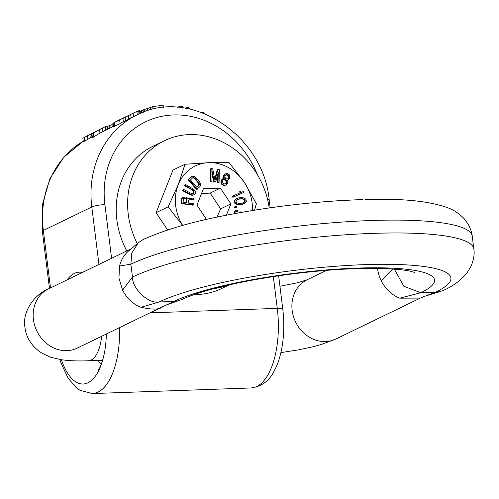 <?xml version="1.0" encoding="UTF-8"?>
<svg xmlns="http://www.w3.org/2000/svg" width="499" height="499" viewBox="0 0 499 499"><rect width="100%" height="100%" fill="white"/><g stroke="black" fill="none" stroke-linecap="round" stroke-linejoin="round"><path stroke-width="0.75" d="M67.128 279.845A55.957 25.106 88 0 1 82.329 272.485M106.337 334.006A55.957 25.106 88 0 1 103.985 354.945A55.957 25.106 88 0 1 61.377 359.735M120.721 119.261A102.039 89.458 64.2 0 0 118.194 120.427L113.161 123.128L113.604 126.69L120.103 123.596A98.746 86.57 64.2 0 1 123.34 121.706M50.499 287.898L43.344 230.457A9.874 1.715 172.9 0 0 42.365 231.361L42.552 204.21L49.85 178.823L63.772 157.241L83.233 141.273A98.746 86.57 64.2 0 0 43.344 230.457L91.797 206.985A98.746 86.57 -115.8 0 1 136.951 115.001L134.505 116.186A98.746 86.57 64.2 0 0 133.545 116.66L123.378 122.005L122.935 118.438A102.039 89.458 64.2 0 1 125.417 117.028L133.114 113.204L122.935 118.438M82.853 138.198L98.066 130.276A102.039 89.458 -115.8 0 0 91.928 133.988L93.382 133.283A102.039 89.458 64.2 0 1 99.519 129.572L102.432 128.162A102.039 89.458 64.2 0 1 105.252 126.696L102.339 128.106A102.039 89.458 -115.8 0 1 102.838 127.863L101.384 128.567A102.039 89.458 64.2 0 0 100.885 128.811L82.853 138.198L83.302 141.828L92.278 136.813M105.252 126.696L105.682 130.164A98.746 86.57 64.2 0 0 102.869 131.68L99.962 133.09A98.746 86.57 64.2 0 0 93.843 136.951L92.384 137.655L91.928 133.988M185.46 108.227L186.414 107.266L186.551 108.414M189.277 108.938L189.146 107.903A102.039 89.458 64.2 0 0 186.414 107.266M204.933 113.747L204.889 113.354A102.039 89.458 64.2 0 0 202.076 112.15L201.234 112.331M177.644 107.31L180.07 106.131L180.245 107.535M182.94 107.853L182.777 106.561A102.039 89.458 64.2 0 0 180.07 106.131M141.011 113.173L140.961 111.071L143.082 109.955L143.369 112.238M163.41 107.522L163.148 105.432A102.039 89.458 64.2 0 0 152.682 106.736L143.082 109.955M141.292 111.427L139.988 111.838M125.898 116.785L125.891 116.704A102.039 89.458 64.2 0 0 125.43 116.922A102.039 89.458 64.2 0 0 119.66 120.022L120.103 123.596M125.43 116.922L123.247 117.982A102.039 89.458 64.2 0 0 119.96 119.673L116.897 121.145M118.207 120.521L116.891 121.082M140.194 113.516L139.839 110.659L136.888 111.495A102.039 89.458 64.2 0 0 133.114 113.204L133.545 116.66M113.161 123.128L119.66 120.022M111.944 124.675L106.948 126.559M112.231 126.977L111.888 124.27L113.211 123.54M102.838 127.863A102.039 89.458 -115.8 0 1 103.337 127.625M105.258 126.746A102.039 89.458 -115.8 0 1 106.886 126.047L107.297 129.366M202.076 112.15L202.145 112.662M140.961 111.071L141.217 113.092M141.629 110.659L141.897 112.811M144.604 109.312L144.897 111.676M147.342 108.283L147.654 110.759M150.162 107.354L150.48 109.93M152.682 106.736L153 109.281M140.069 111.807L140.275 113.485M114.202 122.667L114.645 126.241M125.168 117.309L125.611 120.877M128.274 115.668L128.717 119.192M130.663 114.427L131.1 117.92M136.888 111.495L137.3 114.832M138.635 110.822L139.034 114.028M139.595 110.547L139.982 113.61M107.31 126.397L107.659 129.185M109.555 125.492L109.886 128.112M112.768 123.752L113.117 126.546M87.456 135.597L87.899 139.165M84.306 137.493L84.761 141.123M89.864 134.287L90.307 137.818M91.517 133.445L91.953 136.969M93.382 133.283L93.843 136.951M99.519 129.572L99.962 133.09M102.432 128.162L102.869 131.68M377.593 268.418A32.915 28.855 64.2 0 0 377.656 268.986A32.915 28.855 64.2 0 0 381.298 280.962C385.64 289.264 391.796 294.996 399.755 298.165L420.258 298.096L425.086 296.144M379.714 199.382L370.701 199.419M354.745 199.881L363.054 199.588M354.783 199.874L337.817 200.773C296.93 203.505 257.185 208.838 218.568 216.784C188.429 222.841 163.21 230.469 142.92 239.67L138.429 242.633L131.78 253.074L130.875 264.196A181.037 31.437 -7.1 0 1 330.887 222.922A181.037 31.437 -7.1 0 1 472.222 236.114C472.035 233.114 470.788 229.322 468.486 224.737L464.438 219.005C459.024 213.435 453.398 209.667 447.553 207.703C431.286 201.87 408.862 199.089 380.288 199.351M179.129 300.598L173.902 301.452L159.206 301.97C148.459 304.309 132.048 288.422 132.478 277.064L130.875 264.196L119.579 265.992L118.943 278.118L122.586 290.094C126.996 298.62 133.152 304.353 141.042 307.297C152.501 309.867 159.749 309.654 162.793 306.66L167.845 304.421L182.179 299.419C186.913 297.086 193.961 294.479 203.33 291.603C216.023 287.773 231.137 284.174 248.683 280.818C276.24 275.623 304.296 271.974 332.858 269.878C350.392 268.637 366.066 268.163 379.882 268.456C394.484 268.874 404.92 269.865 411.195 271.425L414.482 272.404M141.042 307.297L159.206 301.97A154.702 26.865 -7.1 0 1 364.364 264.651A154.702 26.865 -7.1 0 1 435.558 292.214L440.068 291.559L443.829 290.181C452.587 286.42 460.234 280.781 466.771 273.265L471.087 266.216C473.801 259.361 474.711 253.617 473.825 248.982L472.222 236.114M130.133 249.768A32.915 28.855 64.2 0 0 119.585 265.992M440.068 291.559L425.185 296.107L435.558 292.214L420.857 292.732L399.755 298.165M394.329 269.129L403.81 286.251L420.857 292.732A138.248 24.008 -7.1 0 0 357.234 268.1A138.248 24.008 -7.1 0 0 173.902 301.452L163.791 306.18M229.216 284.867L221.855 288.428A78.998 69.255 -115.8 0 1 194.18 294.572M126.827 250.928A78.998 69.255 -115.8 0 1 116.853 219.822A78.998 69.255 64.2 0 1 152.975 146.238L164.377 140.712A78.998 69.255 64.2 0 0 128.255 214.302A78.998 69.255 -115.8 0 0 137.294 243.624M228.087 285.122A78.998 69.255 -115.8 0 1 214.14 288.553M269.192 207.952A78.998 69.255 64.2 0 0 164.377 140.712M254.546 210.179L256.399 203.735L244.416 182.416L229.122 162.699L208.713 162.674L184.992 164.258L172.966 170.084L156.106 212.68L167.614 229.989M156.106 212.68L168.138 206.854L182.671 225.442M252.463 210.516A42.789 37.512 64.2 0 0 244.416 182.416A42.789 37.512 64.2 0 0 208.713 162.674A42.789 37.512 64.2 0 0 178.218 184.755A42.789 37.512 64.2 0 0 182.696 225.436M184.992 164.258L178.218 184.755L168.138 206.854M226.427 215.194L230.894 203.898L220.408 188.111L203.43 188.709L196.949 205.095L206.474 219.429M188.435 200.174L193.2 199.494L193.768 199.22L193.793 197.928L187.955 198.802L187.468 197.997L185.715 197.024L182.921 197.392L181.879 198.908L181.792 203.33L193.656 204.927L193.681 203.823L188.379 203.105L188.441 199.974L193.768 199.22M182.921 197.392L181.58 198.303L181.305 199.188L181.224 203.604L193.088 205.201L193.656 204.927M185.503 184.468L185.11 185.447L193.213 190.163L194.024 192.414L193.269 193.587L191.778 193.755L183.538 189.364L183.152 190.344L191.616 194.866L193.874 194.922L195.427 193.194L195.315 191.335L193.837 189.314L185.503 184.468L184.536 185.722L191.772 189.751L193.213 191.154L193.456 192.689L192.807 193.749M183.538 189.364L182.578 190.618L189.813 194.654L192.109 195.334L193.874 194.922M192.327 176.209L190.98 176.871L188.117 179.734L196.637 189.601L200.068 186.47L200.592 184.767L199.862 182.372L196.357 178.049L194.367 176.521L192.327 176.209L188.691 179.459L197.205 189.327M217.658 174.519L217.483 182.565L219.08 182.428L219.36 169.66L217.82 169.448L215.007 180.513L212.686 168.749L211.152 168.537L210.871 181.305L211.9 181.449L212.119 171.394L214.289 181.773L215.662 181.96L218.275 172.236L218.057 182.291L219.08 182.428M217.82 169.448L217.246 169.722L214.788 179.403M211.152 168.537L210.578 168.812L210.304 181.586L211.9 181.449M212.056 174.107L213.722 182.054L215.662 181.96M236.925 198.465L235.441 199.226L234.249 200.885L234.686 203.099L235.609 203.929L238.291 204.733L241.784 204.496L244.254 203.611L245.801 202.482L246.363 201.465L245.926 199.257L244.154 197.96L241.048 197.579L238.828 197.853L236.015 198.951L234.823 200.604L235.254 202.819L237.025 204.116L238.859 204.459L244.254 203.611M235.266 206.561L234.698 206.836L234.68 207.759L236.507 207.653L236.526 206.729L235.266 206.561L235.247 207.478L236.507 207.653M222.891 178.648L221.163 180.619L220.938 181.985L221.544 184.156L224.026 185.678L226.471 184.749L227.638 183.058L227.856 181.692L227.351 180.183L228.554 179.715L229.609 178.262L229.833 176.896L229.228 174.725L227.057 173.39L225.18 174.039L224.014 175.735L224.251 178.28L222.891 178.648L221.731 180.339L221.512 181.705L222.111 183.882L223.714 185.16L225.691 185.173M225.96 173.621L223.764 175.305L223.327 177.139L223.608 178.405M232.946 195.995L232.378 196.269L232.846 197.311L243.961 192.333L243.493 191.298L241.447 190.961L239.651 191.759L241.697 192.096L232.946 195.995L233.413 197.03L243.961 192.333M239.651 191.759L239.083 192.034L241.092 192.364M235.728 213.416L235.933 212.1L237.749 211.289L237.967 210.422L236.083 210.441L234.561 211.302L233.962 213.747M243.15 212.087L240.275 211.907L238.69 212.88M236.414 211.62L237.749 211.289M183.47 198.34L184.867 198.371L186.121 199.095L186.302 202.825M192.558 177.931L193.444 177.931L195.072 179.041L198.39 183.152L198.702 184.798L196.7 187.194M223.377 179.709L225.33 180.17L226.253 181.636L226.29 182.859L225.423 183.969M225.573 175.124L226.839 175.087L227.974 176.078L228.261 178.062L227.588 178.91M237.505 199.319L241.934 198.814L243.556 199.369L244.585 200.754L244.522 201.708L243.107 203.031M201.49 193.618L210.135 193.088L220.627 208.869L216.94 217.127M220.408 188.111L210.135 193.088M230.894 203.898L220.627 208.869M181.224 203.604L181.792 203.33M181.305 199.188L181.879 198.908M181.58 198.303L182.147 198.022M186.932 199.407L186.863 202.906L183.077 202.394L183.407 198.377L184.68 197.997L186.189 198.384L186.932 199.407L186.364 199.681M190.493 180.002L192.639 177.856L193.294 177.594L194.797 178.043L198.964 182.877L198.976 185.21L196.831 187.35L190.493 180.002M223.471 183.507L222.548 182.041L222.828 180.108L223.72 179.453L225.28 179.509L226.82 181.355L226.54 183.289L224.818 184.037L223.471 183.507M228.031 175.186L228.835 177.787L227.993 178.773L227.051 179.097L225.704 178.573L224.887 176.871L225.111 175.505L225.741 174.987L227.407 174.806L228.031 175.186L227.457 175.467M240.986 198.533L242.502 198.54L244.728 199.588L245.09 201.434L243.369 202.962L238.678 203.536L236.451 202.488L236.027 201.596L236.476 200.03L237.811 199.107L240.412 198.808M240.275 211.907L239.14 212.799M236.083 210.441L234.667 211.794L234.599 213.628M186.121 199.095L186.688 198.82M185.622 198.658L186.189 198.384M184.867 198.371L185.441 198.097M184.112 198.271L184.68 197.997M192.109 195.334L192.683 195.059M191.048 195.14L191.616 194.866M189.813 194.654L190.387 194.379M182.578 190.618L183.152 190.344M193.194 193.344L193.762 193.063M193.456 192.689L194.024 192.414M193.481 191.903L194.055 191.628M193.213 191.154L193.78 190.88M192.639 190.437L193.213 190.163M191.772 189.751L192.346 189.477M184.536 185.722L185.11 185.447M190.98 176.871L191.547 176.596M188.117 179.734L188.691 179.459M198.409 185.485L198.976 185.21M198.702 184.798L199.276 184.524M198.696 184.019L199.269 183.744M198.39 183.152L198.964 182.877M197.785 182.191L198.359 181.917M195.072 179.041L195.639 178.767M194.223 178.324L194.797 178.043M193.444 177.931L194.011 177.656M192.726 177.869L193.294 177.594M217.483 182.565L218.057 182.291M213.722 182.054L214.289 181.773M210.304 181.586L210.871 181.305M223.477 178.131L224.045 177.856M223.327 177.139L223.901 176.864M223.446 176.01L224.014 175.735M223.764 175.305L224.338 175.024M224.606 174.319L225.18 174.039M227.413 180.307L227.769 180.139M224.026 185.678L224.594 185.403M223.14 185.435L223.714 185.16M222.211 184.867L222.779 184.593M221.544 184.156L222.111 183.882M221.088 182.971L221.656 182.696M220.938 181.985L221.512 181.705M221.163 180.619L221.731 180.339M221.481 179.914L222.049 179.634M225.972 183.563L226.54 183.289M226.29 182.859L226.858 182.584M226.253 181.636L226.82 181.355M225.841 180.781L226.415 180.507M225.33 180.17L225.897 179.889M224.706 179.79L225.28 179.509M223.982 179.64L224.55 179.366M227.974 176.078L228.542 175.804M226.839 175.087L227.407 174.806M226.109 174.937L226.683 174.662M228.049 178.53L228.623 178.255M228.261 178.062L228.835 177.787M228.274 177.164L228.841 176.889M232.846 197.311L233.413 197.03M242.982 204.166L243.549 203.885M241.784 204.496L242.352 204.222M239.564 204.771L240.131 204.49M238.291 204.733L238.859 204.459M237.518 204.64L238.085 204.365M236.457 204.39L237.025 204.116M235.609 203.929L236.177 203.654M234.686 203.099L235.254 202.819M234.218 202.02L234.792 201.746M234.249 200.885L234.823 200.604M234.811 199.868L235.378 199.594M235.441 199.226L236.015 198.951M241.934 198.814L242.502 198.54M238.684 199.02L239.258 198.745M244.136 202.32L244.703 202.045M244.522 201.708L245.09 201.434M244.585 200.754L245.159 200.479M244.161 199.862L244.728 199.588M243.556 199.369L244.13 199.095M234.68 207.759L235.247 207.478M238.759 212.761L239.327 212.487M233.956 213.728L234.524 213.453M233.925 212.767L234.499 212.487M234.1 212.069L234.667 211.794M234.561 211.302L235.129 211.021M98.952 264.433L91.797 206.985A9.874 1.715 -7.1 0 1 104.896 204.602A88.872 77.913 -115.8 0 1 162.287 116.23A88.872 77.913 -115.8 0 1 257.403 174.681M98.029 360.434A39.502 17.721 -92 0 0 101.353 364.064M59.861 359.498L60.878 362.692L68.045 378.092L76.297 387.692L80.015 390.305L92.34 393.568A65.831 29.535 -92 0 0 119.56 327.6M111.583 258.314L104.896 204.602M136.951 115.001C189.807 86.714 263.528 135.061 269.173 199.85A9.874 1.715 172.9 0 0 267.483 199.12M273.315 276.602L277.276 308.37A65.831 29.535 88 0 1 251.097 387.966C261.807 386.457 269.529 380.718 274.263 370.757C281.505 357.983 285.821 334.729 282.796 309.218A9.874 1.715 172.9 0 0 277.276 308.37L149.981 312.861M420.832 297.853L335.902 338.989A32.915 28.855 -115.8 0 1 292.152 310.403A32.915 28.855 -115.8 0 1 307.203 279.739L326.577 270.358M122.586 290.094L132.478 277.064A181.037 31.437 -7.1 0 1 332.49 235.784A181.037 31.437 -7.1 0 1 473.825 248.982M392.963 269.03L381.298 280.962M102.626 360.272L88.236 360.777C78.075 361.182 69.03 360.821 61.096 359.692L50.711 357.272L41.342 352.874C31.73 346.3 26.266 337.811 24.95 327.419C22.193 313.023 32.909 295.339 48.49 288.877A32.915 28.855 64.2 0 0 33.439 319.535A32.915 28.855 64.2 0 0 77.183 348.121L162.693 306.704M88.236 360.777A32.915 14.764 -92 0 0 101.596 336.301M98.178 370.327C97.654 370.807 100.592 368.961 103.985 354.945M105.682 130.145L113.56 126.328M42.365 231.361L49.47 288.397M269.173 199.85L270.165 207.815M278.635 275.804L282.796 309.218M92.34 393.568L251.097 387.966M365.112 199.531L371.406 199.407M129.933 249.937L138.429 242.633M48.49 288.877L131.38 248.727M280.875 352.618L298.408 349.886L312.599 346.855L321.038 344.572L335.902 338.989M279.939 286.264L297.697 282.727L307.197 279.746"/></g></svg>
